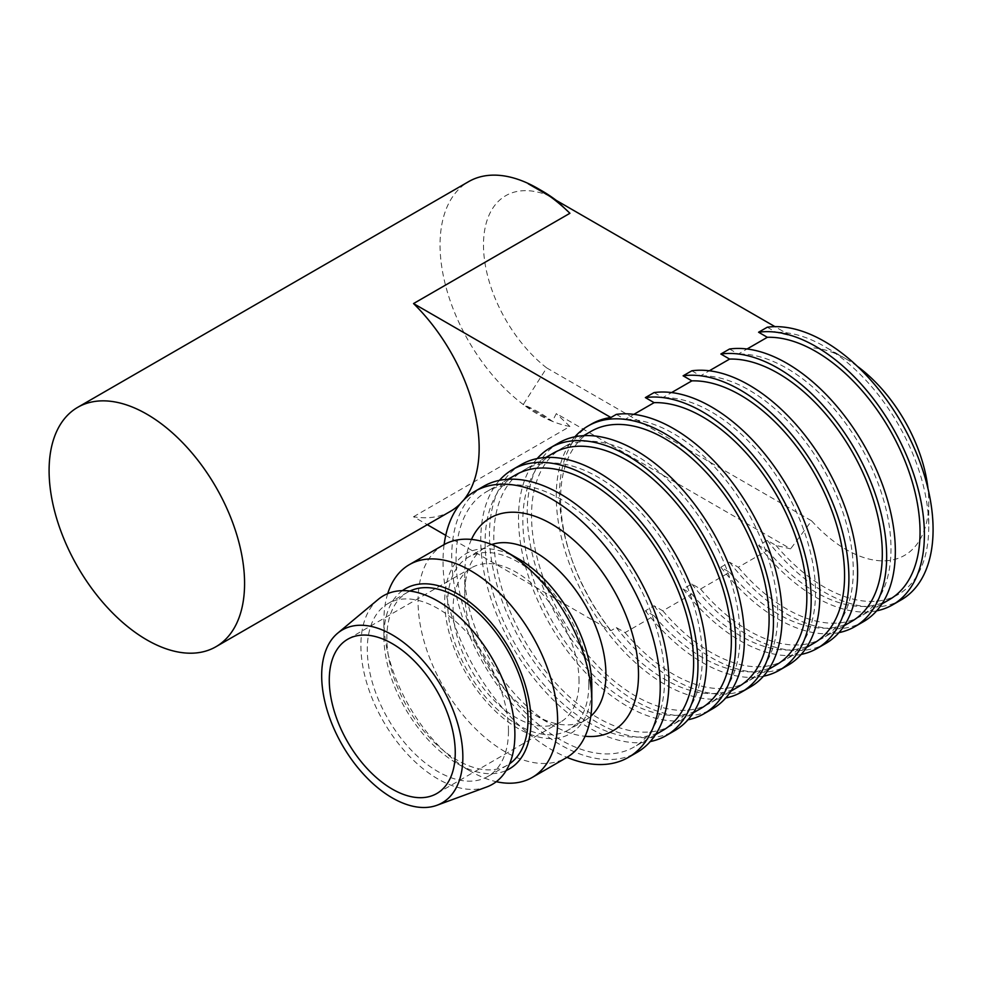 <?xml version="1.0" encoding="UTF-8"?>
<svg xmlns="http://www.w3.org/2000/svg" width="982" height="982" viewBox="0 0 982 982"><rect width="100%" height="100%" fill="white"/><g stroke="black" fill="none" stroke-linecap="round" stroke-linejoin="round"><path stroke-width="0.74" stroke-dasharray="4.91 3.68" d="M445.754 535.35L610.902 630.689L616.328 627.547L625.08 632.604L654.122 615.837L645.37 610.779L654.061 605.759L662.813 610.816L691.868 594.049L683.116 588.991L691.807 583.971L700.547 589.028L729.601 572.26L720.849 567.203L729.54 562.183L738.292 567.24L767.335 550.472L758.583 545.415L767.273 540.395L776.026 545.452L790.596 548.852L556.328 413.594L552.314 421.315L523.259 404.535L546.704 367.906L811.611 520.853L790.596 548.852M450.517 511.303A138.216 79.8 60 0 1 413.532 516.741L427.317 524.695M413.532 516.741L569.916 426.458L556.328 413.594M767.273 327.227L776.026 332.272L790.596 335.672L774.97 326.65M616.328 414.379L625.08 419.424L633.856 414.355M654.061 392.591L662.813 397.636L671.602 392.567M691.807 370.803L700.547 375.848L709.335 370.779M729.54 349.015L738.292 354.06L747.069 348.991M790.596 335.672L527.935 184.027A132.079 76.252 60 0 1 542.138 190.974M556.328 200.426L527.935 184.027M811.611 520.853A116.723 67.39 -120 0 0 928.739 501.949A116.723 67.39 -120 0 0 927.978 488.594M857.396 366.335A116.723 67.39 -120 0 0 846.202 358.995A116.723 67.39 -120 0 0 811.611 347.8M546.704 367.906A107.504 62.075 60 0 1 483.488 244.886A107.504 62.075 60 0 1 546.704 194.866M569.916 426.458A138.216 79.8 60 0 1 552.314 421.315C544.089 414.92 534.404 409.322 523.259 404.535A138.216 79.8 60 0 1 444.956 283.012A138.216 79.8 60 0 1 468.672 181.609M552.314 421.315A138.216 79.8 60 0 1 523.259 404.535M463.639 500.083A138.216 79.8 60 0 1 460.435 503.631M610.902 630.689A153.585 88.675 60 0 1 591.311 424.126M767.273 540.395A153.585 88.675 -120 0 0 901.267 599.842M776.026 545.452A147.435 85.127 -120 0 0 928.739 527.027A147.435 85.127 -120 0 0 824.487 346.462A147.435 85.127 -120 0 0 776.026 332.272M758.583 545.415A153.585 88.675 -120 0 0 876.668 610.841M767.335 550.472A147.435 85.127 -120 0 0 889.508 599.536M738.292 567.24A147.435 85.127 -120 0 0 860.465 616.315A147.435 85.127 -120 0 0 870.715 465.763A147.435 85.127 -120 0 0 738.292 354.06M729.54 562.183A153.585 88.675 -120 0 0 863.534 621.631M720.849 567.203A153.585 88.675 -120 0 0 838.935 632.629M729.601 572.26A147.435 85.127 -120 0 0 851.775 621.324M700.547 589.028A147.435 85.127 -120 0 0 822.732 638.104A147.435 85.127 -120 0 0 832.982 487.551A147.435 85.127 -120 0 0 700.547 375.848M691.807 583.971A153.585 88.675 -120 0 0 825.801 643.419M683.116 588.991A153.585 88.675 -120 0 0 801.202 654.417M691.868 594.049A147.435 85.127 -120 0 0 814.041 643.112M662.813 610.816A147.435 85.127 -120 0 0 784.986 659.892A147.435 85.127 -120 0 0 795.236 509.327A147.435 85.127 -120 0 0 662.813 397.636M654.061 605.759A153.585 88.675 -120 0 0 788.055 665.207M645.37 610.779A153.585 88.675 -120 0 0 763.456 676.205M654.122 615.837A147.435 85.127 -120 0 0 776.296 664.9M625.08 632.604A147.435 85.127 -120 0 0 747.253 681.68A147.435 85.127 -120 0 0 757.503 531.115A147.435 85.127 -120 0 0 625.08 419.424M616.328 627.547A153.585 88.675 -120 0 0 750.322 686.995M574.912 436.794A153.585 88.675 -120 0 0 588.058 603.341A153.585 88.675 -120 0 0 725.723 697.993M591.127 431.319A147.435 85.127 -120 0 0 591.127 601.573A147.435 85.127 -120 0 0 738.562 686.688M740.047 635.968A147.435 85.127 -120 0 0 675.69 487.6A147.435 85.127 -120 0 0 562.072 448.099A147.435 85.127 -120 0 0 562.072 618.341A147.435 85.127 -120 0 0 709.52 703.468A147.435 85.127 -120 0 0 740.047 635.968M559.004 442.772A153.585 88.675 -120 0 0 559.004 620.108A153.585 88.675 -120 0 0 712.588 708.783M537.179 458.582A153.585 88.675 -120 0 0 550.313 625.129A153.585 88.675 -120 0 0 687.989 719.781M553.394 453.107A147.435 85.127 -120 0 0 553.394 623.361A147.435 85.127 -120 0 0 700.829 708.476M702.314 657.756A147.435 85.127 -120 0 0 637.956 509.376A147.435 85.127 -120 0 0 524.339 469.887A147.435 85.127 -120 0 0 524.339 640.129A147.435 85.127 -120 0 0 671.774 725.244A147.435 85.127 -120 0 0 702.314 657.756M521.27 464.56A153.585 88.675 -120 0 0 521.27 641.897A153.585 88.675 -120 0 0 674.843 730.571M499.445 480.37A153.585 88.675 -120 0 0 512.579 646.917A153.585 88.675 -120 0 0 650.244 741.57M515.648 474.895A147.435 85.127 -120 0 0 515.648 645.137A147.435 85.127 -120 0 0 663.083 730.264M664.568 679.544A147.435 85.127 -120 0 0 600.223 531.164A147.435 85.127 -120 0 0 486.606 491.675A147.435 85.127 -120 0 0 486.606 661.917A147.435 85.127 -120 0 0 634.041 747.032A147.435 85.127 -120 0 0 664.568 679.544M483.537 486.348A153.585 88.675 -120 0 0 483.525 663.685A153.585 88.675 -120 0 0 637.109 752.359M444.122 544.58A153.585 88.675 -120 0 0 566.982 757.368M471.458 539.437A122.86 70.937 -120 0 0 464.756 574.212A122.86 70.937 -120 0 0 551.626 724.691A122.86 70.937 -120 0 0 585.1 736.267M491.651 544.531A99.833 57.631 -120 0 0 485.427 547.318A99.833 57.631 -120 0 0 464.756 593.018A99.833 57.631 -120 0 0 535.337 715.277A99.833 57.631 -120 0 0 585.26 720.223A99.833 57.631 -120 0 0 590.783 716.234M588.844 684.393A99.833 57.631 -120 0 0 545.268 583.934A99.833 57.631 -120 0 0 468.34 557.187A99.833 57.631 -120 0 0 468.34 672.461A99.833 57.631 -120 0 0 568.161 730.092A99.833 57.631 -120 0 0 588.844 684.393M518.25 558.709A104.018 60.062 -120 0 0 444.699 601.18A104.018 60.062 -120 0 0 518.25 728.57A104.018 60.062 -120 0 0 591.802 686.111M443.496 544.936A122.86 70.937 -120 0 0 443.496 686.799A122.86 70.937 -120 0 0 566.356 757.736M387.718 593.619A122.86 70.937 -120 0 0 383.888 620.906A122.86 70.937 -120 0 0 470.759 771.373A122.86 70.937 -120 0 0 496.303 781.697M402.387 590.648A104.018 60.062 -120 0 0 383.888 636.287A104.018 60.062 -120 0 0 457.44 763.689A104.018 60.062 -120 0 0 506.209 770.489M409.911 591.054A99.833 57.631 -120 0 0 407.518 592.306A99.833 57.631 -120 0 0 407.518 707.568A99.833 57.631 -120 0 0 507.35 765.211A99.833 57.631 -120 0 0 509.621 763.763M508.48 730.792A99.833 57.631 -120 0 0 464.903 630.334A99.833 57.631 -120 0 0 387.976 603.586A99.833 57.631 -120 0 0 387.976 718.861A99.833 57.631 -120 0 0 487.796 776.492A99.833 57.631 -120 0 0 508.48 730.792M378.303 599.327A108.892 62.873 -120 0 0 383.446 721.475A108.892 62.873 -120 0 0 486.655 786.999M579.049 681.263A89.08 51.432 -120 0 0 540.174 591.63A89.08 51.432 -120 0 0 471.532 567.756A89.08 51.432 -120 0 0 471.532 670.62A89.08 51.432 -120 0 0 560.599 722.04A89.08 51.432 -120 0 0 579.049 681.263M881.959 603.893L860.465 616.315M844.225 625.681L822.732 638.104M806.492 647.469L784.986 659.892M768.746 669.258L747.253 681.68M846.202 358.995L824.487 346.462M928.739 501.949L928.739 527.027M583.578 435.677L562.072 448.099M731.013 691.046L709.52 703.468M545.845 457.465L524.339 469.887M693.28 712.834L671.774 725.244M508.099 479.253L486.606 491.675M655.534 734.622L634.041 747.032M535.337 715.277L551.626 724.691M464.756 593.018L464.756 574.212M485.427 547.318L468.34 557.187M585.26 720.223L568.161 730.092M457.44 763.689L470.759 771.373M383.888 636.287L383.888 620.906M407.518 592.306L387.976 603.586M507.35 765.211L487.796 776.492M471.532 567.756L347.726 639.233M560.599 722.04L436.806 793.517"/><path stroke-width="1.47" d="M427.317 524.695L445.754 535.35M774.97 326.65L556.328 200.426L569.916 213.278L413.532 303.561L610.902 417.51L616.328 414.379A153.585 88.675 -120 0 1 726.361 474.92A153.585 88.675 -120 0 1 782.126 616.684A153.585 88.675 -120 0 1 750.322 686.995L741.631 692.015A153.585 88.675 -120 0 0 773.448 621.704A153.585 88.675 -120 0 0 706.402 467.15A153.585 88.675 -120 0 0 588.058 426.004A153.585 88.675 -120 0 0 574.912 436.794M768.746 669.258L776.296 664.9A147.435 85.127 -120 0 0 786.557 514.347A147.435 85.127 -120 0 0 654.122 402.657L633.856 414.355M654.122 402.657L645.37 397.6L654.061 392.591A153.585 88.675 -120 0 1 796.39 503.459A153.585 88.675 -120 0 1 788.055 665.207L779.377 670.227A153.585 88.675 -120 0 0 787.699 508.48A153.585 88.675 -120 0 0 645.37 397.6M806.492 647.469L814.041 643.112A147.435 85.127 -120 0 0 824.291 492.559A147.435 85.127 -120 0 0 691.868 380.869L671.602 392.567M691.868 380.869L683.116 375.811L691.807 370.803A153.585 88.675 -120 0 1 834.123 481.671A153.585 88.675 -120 0 1 825.801 643.419L817.11 648.439A153.585 88.675 -120 0 0 825.432 486.691A153.585 88.675 -120 0 0 683.116 375.811M844.225 625.681L851.775 621.324A147.435 85.127 -120 0 0 862.024 470.771A147.435 85.127 -120 0 0 729.601 359.081L709.335 370.779M729.601 359.081L720.849 354.023L729.54 349.015A153.585 88.675 -120 0 1 871.856 459.883A153.585 88.675 -120 0 1 863.534 621.631L854.843 626.651A153.585 88.675 -120 0 0 863.178 464.903A153.585 88.675 -120 0 0 720.849 354.023M881.959 603.893L889.508 599.536A147.435 85.127 -120 0 0 899.77 448.983A147.435 85.127 -120 0 0 767.335 337.292L747.069 348.991M767.335 337.292L758.583 332.235L767.273 327.227A153.585 88.675 -120 0 1 909.602 438.095A153.585 88.675 -120 0 1 901.267 599.842L892.589 604.863A153.585 88.675 -120 0 0 900.911 443.115A153.585 88.675 -120 0 0 758.583 332.235M927.978 488.594A116.723 67.39 -120 0 0 857.396 366.335M77.725 407.321A138.216 79.8 60 0 1 146.834 414.171A138.216 79.8 60 0 1 237.141 535.976A138.216 79.8 60 0 1 215.942 646.733A138.216 79.8 60 0 1 77.725 566.933A138.216 79.8 60 0 1 77.725 407.321L468.672 181.609A138.216 79.8 60 0 1 537.792 188.458L542.138 190.974A132.079 76.252 60 0 1 556.328 200.426M537.792 188.458L537.792 188.458A138.216 79.8 60 0 1 569.916 213.278M413.532 303.561A138.216 79.8 60 0 1 463.639 500.083M460.435 503.631A138.216 79.8 60 0 1 450.517 511.303L215.942 646.733M588.058 426.004L591.311 424.126A153.585 88.675 60 0 1 610.902 417.51M876.668 610.841A153.585 88.675 -120 0 0 892.589 604.863M838.935 632.629A153.585 88.675 -120 0 0 854.843 626.651M801.202 654.417A153.585 88.675 -120 0 0 817.11 648.439M763.456 676.205A153.585 88.675 -120 0 0 779.377 670.227M725.723 697.993A153.585 88.675 -120 0 0 741.631 692.015M731.013 691.046L738.562 686.688A147.435 85.127 -120 0 0 769.102 619.2A147.435 85.127 -120 0 0 704.745 470.82A147.435 85.127 -120 0 0 591.127 431.319L583.578 435.677M687.989 719.781A153.585 88.675 -120 0 0 703.898 713.804L712.588 708.783A153.585 88.675 -120 0 0 744.393 638.472A153.585 88.675 -120 0 0 677.359 483.917A153.585 88.675 -120 0 0 559.004 442.772L550.313 447.792A153.585 88.675 -120 0 0 537.179 458.582M703.898 713.804A153.585 88.675 -120 0 0 735.702 643.492A153.585 88.675 -120 0 0 668.668 488.938A153.585 88.675 -120 0 0 550.313 447.792M693.28 712.834L700.829 708.476A147.435 85.127 -120 0 0 731.357 640.988A147.435 85.127 -120 0 0 666.999 492.608A147.435 85.127 -120 0 0 553.394 453.107L545.845 457.465M650.244 741.57A153.585 88.675 -120 0 0 666.164 735.592L674.843 730.571A153.585 88.675 -120 0 0 706.659 660.26A153.585 88.675 -120 0 0 639.613 505.705A153.585 88.675 -120 0 0 521.27 464.56L512.579 469.58A153.585 88.675 -120 0 0 499.445 480.37M666.164 735.592A153.585 88.675 -120 0 0 697.969 665.28A153.585 88.675 -120 0 0 630.935 510.726A153.585 88.675 -120 0 0 512.579 469.58M655.534 734.622L663.083 730.264A147.435 85.127 -120 0 0 693.623 662.776A147.435 85.127 -120 0 0 629.266 514.396A147.435 85.127 -120 0 0 515.648 474.895L508.099 479.253M566.982 757.368A153.585 88.675 -120 0 0 628.419 757.368L637.109 752.359A153.585 88.675 -120 0 0 668.914 682.048A153.585 88.675 -120 0 0 601.88 527.494A153.585 88.675 -120 0 0 483.537 486.348L474.846 491.368A153.585 88.675 -120 0 0 444.122 544.58M628.419 757.368A153.585 88.675 -120 0 0 660.235 687.069A153.585 88.675 -120 0 0 593.189 532.514A153.585 88.675 -120 0 0 474.846 491.368M585.1 736.267A122.86 70.937 -120 0 0 638.509 674.524A122.86 70.937 -120 0 0 568.701 535.853A122.86 70.937 -120 0 0 471.458 539.437M590.783 716.234A99.833 57.631 -120 0 0 605.931 674.524A99.833 57.631 -120 0 0 566.148 578.226A99.833 57.631 -120 0 0 491.651 544.531M496.303 781.697A122.86 70.937 -120 0 0 532.195 777.462L566.356 757.736A122.86 70.937 -120 0 0 591.802 701.492L591.802 686.111A104.018 60.062 -120 0 0 518.25 558.709L504.932 551.012A122.86 70.937 -120 0 0 443.496 544.936L409.334 564.662A122.86 70.937 -120 0 0 387.718 593.619M591.802 701.492A122.86 70.937 -120 0 0 504.932 551.012M532.195 777.462A122.86 70.937 -120 0 0 557.641 721.218A122.86 70.937 -120 0 0 504.012 597.572A122.86 70.937 -120 0 0 409.334 564.662M506.209 770.489A104.018 60.062 -120 0 0 530.992 721.218A104.018 60.062 -120 0 0 483.525 614.401A104.018 60.062 -120 0 0 402.387 590.648M509.621 763.763A99.833 57.631 -120 0 0 528.021 719.511A99.833 57.631 -120 0 0 485.967 620.673A99.833 57.631 -120 0 0 409.911 591.054M436.978 805.265L486.655 786.999A108.892 62.873 -120 0 0 514.887 734.499A108.892 62.873 -120 0 0 463.774 621.25A108.892 62.873 -120 0 0 378.303 599.327L337.636 633.218A99.833 57.631 -120 0 0 342.35 745.191A99.833 57.631 -120 0 0 436.978 805.265A99.833 57.631 -120 0 0 462.853 757.134A99.833 57.631 -120 0 0 416 653.325A99.833 57.631 -120 0 0 337.636 633.218M455.255 752.74A89.08 51.432 -120 0 0 416.368 663.096A89.08 51.432 -120 0 0 347.726 639.233A89.08 51.432 -120 0 0 347.726 742.097A89.08 51.432 -120 0 0 436.806 793.517A89.08 51.432 -120 0 0 455.255 752.74"/></g></svg>
